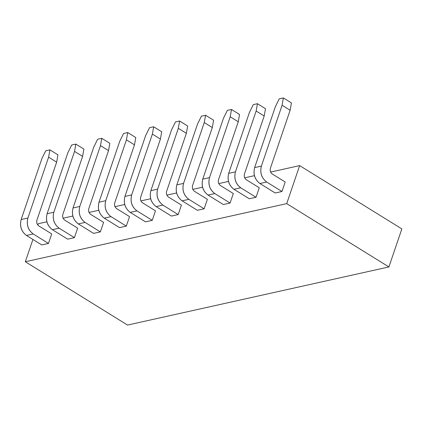 <?xml version="1.0" encoding="UTF-8"?>
<svg xmlns="http://www.w3.org/2000/svg" width="423" height="423" viewBox="0 0 423 423"><rect width="100%" height="100%" fill="white"/><g stroke="black" fill="none" stroke-linecap="round" stroke-linejoin="round"><path stroke-width="0.63" d="M127.535 325.065L388.906 266.939L286.709 203.627L243.251 213.287L25.332 261.752L127.535 325.065L25.332 261.752L32.92 239.466L25.332 261.752L286.709 203.627L388.906 266.939L401.85 228.912L299.653 165.605L286.709 203.627L299.653 165.605L401.85 228.912L388.906 266.939L127.535 325.065M37.827 225.047L38.276 223.73L46.895 221.811L38.276 223.73L37.827 225.047M63.101 218.21L72.835 216.042L63.101 218.21M89.047 212.441L98.776 210.273L89.047 212.441M114.987 206.667L124.722 204.505L114.987 206.667M140.933 200.899L150.662 198.736L140.933 200.899M166.874 195.13L176.608 192.967L166.874 195.13M192.819 189.361L202.548 187.199L192.819 189.361M218.76 183.593L228.494 181.43L218.76 183.593M244.706 177.824L254.435 175.656L244.706 177.824M270.646 172.055L299.653 165.605L270.646 172.055M282.093 105.253L261.382 166.091C259.743 172.769 261.509 178.078 266.675 182.033L281.961 191.503L285.197 181.996L272.322 174.022C270.445 172.584 269.805 170.649 270.397 168.222L290.136 110.239L282.093 105.253L283.384 97.935L279.233 98.86L275.347 106.755L254.635 167.593C253.049 174.244 254.815 179.558 259.928 183.529L266.675 182.033C261.562 178.057 259.796 172.743 261.382 166.091L254.635 167.593L275.347 106.755L279.233 98.86L283.384 97.935L282.093 105.253L290.136 110.239L270.397 168.222C269.821 170.643 270.466 172.573 272.322 174.022L285.197 181.996L281.961 191.503L266.675 182.033L259.928 183.529C254.762 179.579 252.996 174.265 254.635 167.593L261.382 166.091L282.093 105.253M275.22 193.004L259.928 183.529L275.22 193.004L281.961 191.503L275.22 193.004M291.431 102.921L290.136 110.239L291.431 102.921L283.384 97.935L291.431 102.921M256.148 111.022L235.437 171.86C233.803 178.538 235.563 183.852 240.729 187.801L256.021 197.271L259.257 187.764L246.382 179.791C244.499 178.353 243.86 176.423 244.457 173.99L264.195 116.008L256.148 111.022L257.438 103.704L253.287 104.629L249.401 112.523L228.695 173.361C227.109 180.013 228.875 185.327 233.982 189.298L240.729 187.801C235.616 183.825 233.856 178.517 235.437 171.86L228.695 173.361L249.401 112.523L253.287 104.629L257.438 103.704L256.148 111.022L264.195 116.008L244.457 173.99C243.881 176.412 244.52 178.347 246.382 179.791L259.257 187.764L256.021 197.271L240.729 187.801L233.982 189.298C228.817 185.348 227.056 180.034 228.695 173.361L235.437 171.86L256.148 111.022M249.274 198.773L233.982 189.298L249.274 198.773L256.021 197.271L249.274 198.773M230.207 116.79L209.496 177.628C207.857 184.306 209.623 189.62 214.789 193.57L230.075 203.04L233.311 193.533L220.436 185.56C218.559 184.121 217.919 182.191 218.511 179.764L238.255 121.776L230.207 116.79L231.497 109.478L227.347 110.398L223.46 118.292L202.749 179.13C201.168 185.782 202.929 191.096 208.042 195.066L214.789 193.57C209.676 189.599 207.91 184.285 209.496 177.628L202.749 179.13L223.46 118.292L227.347 110.398L231.497 109.478L230.207 116.79L238.255 121.776L218.511 179.764C217.935 182.181 218.58 184.116 220.436 185.56L233.311 193.533L230.075 203.04L214.789 193.57L208.042 195.066C202.876 191.117 201.11 185.803 202.749 179.13L209.496 177.628L230.207 116.79M223.333 204.542L208.042 195.066L223.333 204.542L230.075 203.04L223.333 204.542M204.261 122.559L183.55 183.397C181.916 190.075 183.677 195.389 188.843 199.339L204.135 208.809L207.37 199.302L194.495 191.328C192.618 189.89 191.973 187.96 192.571 185.533L212.309 127.545L204.261 122.559L205.557 115.246L201.406 116.166L197.52 124.061L176.809 184.899C175.222 191.556 176.988 196.864 182.102 200.84L188.843 199.339C183.73 195.368 181.969 190.054 183.55 183.397L176.809 184.899L197.52 124.061L201.406 116.166L205.557 115.246L204.261 122.559L212.309 127.545L192.571 185.533C191.994 187.949 192.634 189.885 194.495 191.328L207.37 199.302L204.135 208.809L188.843 199.339L182.102 200.84C176.936 196.885 175.17 191.577 176.809 184.899L183.55 183.397L204.261 122.559M197.388 210.31L182.102 200.84L197.388 210.31L204.135 208.809L197.388 210.31M178.321 128.328L157.61 189.166C155.971 195.844 157.737 201.158 162.903 205.107L178.189 214.577L181.425 205.076L168.55 197.097C166.673 195.659 166.033 193.729 166.625 191.302L186.369 133.314L178.321 128.328L179.611 121.015L175.46 121.935L171.574 129.829L150.863 190.667C149.282 197.324 151.043 202.638 156.156 206.609L162.903 205.107C157.79 201.137 156.024 195.823 157.61 189.166L150.863 190.667L171.574 129.829L175.46 121.935L179.611 121.015L178.321 128.328L186.369 133.314L166.625 191.302C166.049 193.723 166.694 195.653 168.55 197.097L181.425 205.076L178.189 214.577L162.903 205.107L156.156 206.609C150.99 202.659 149.229 197.345 150.863 190.667L157.61 189.166L178.321 128.328M171.447 216.079L156.156 206.609L171.447 216.079L178.189 214.577L171.447 216.079M152.375 134.102L131.664 194.94C130.03 201.612 131.791 206.926 136.957 210.876L152.248 220.351L155.484 210.844L142.609 202.866C140.732 201.433 140.087 199.497 140.685 197.07L160.423 139.082L152.375 134.102L153.671 126.784L149.52 127.709L145.634 135.598L124.922 196.436C123.336 203.093 125.102 208.407 130.215 212.378L136.957 210.876C131.849 206.905 130.083 201.591 131.664 194.94L124.922 196.436L145.634 135.598L149.52 127.709L153.671 126.784L152.375 134.102L160.423 139.082L140.685 197.07C140.108 199.492 140.748 201.422 142.609 202.866L155.484 210.844L152.248 220.351L136.957 210.876L130.215 212.378C125.049 208.428 123.283 203.114 124.922 196.436L131.664 194.94L152.375 134.102M145.501 221.848L130.215 212.378L145.501 221.848L152.248 220.351L145.501 221.848M126.435 139.87L105.724 200.708C104.084 207.381 105.85 212.695 111.016 216.645L126.308 226.12L129.544 216.613L116.663 208.634C114.786 207.201 114.147 205.266 114.744 202.839L134.482 144.856L126.435 139.87L127.725 132.552L123.574 133.478L119.688 141.367L98.977 202.205C97.396 208.862 99.156 214.175 104.27 218.146L111.016 216.645C105.903 212.674 104.137 207.36 105.724 200.708L98.977 202.205L119.688 141.367L123.574 133.478L127.725 132.552L126.435 139.87L134.482 144.856L114.744 202.839C114.168 205.261 114.807 207.191 116.663 208.634L129.544 216.613L126.308 226.12L111.016 216.645L104.27 218.146C99.104 214.197 97.343 208.883 98.977 202.205L105.724 200.708L126.435 139.87M119.561 227.616L104.27 218.146L119.561 227.616L126.308 226.12L119.561 227.616M100.489 145.639L79.783 206.477C78.144 213.15 79.905 218.464 85.071 222.413L100.362 231.889L103.598 222.382L90.723 214.403C88.846 212.97 88.201 211.035 88.798 208.608L108.537 150.625L100.489 145.639L101.784 138.321L97.634 139.246L93.747 147.141L73.036 207.973C71.45 214.63 73.216 219.944 78.329 223.915L85.071 222.413C79.963 218.442 78.197 213.129 79.783 206.477L73.036 207.973L93.747 147.141L97.634 139.246L101.784 138.321L100.489 145.639L108.537 150.625L88.798 208.608C88.222 211.029 88.862 212.959 90.723 214.403L103.598 222.382L100.362 231.889L85.071 222.413L78.329 223.915C73.163 219.965 71.397 214.651 73.036 207.973L79.783 206.477L100.489 145.639M93.615 233.385L78.329 223.915L93.615 233.385L100.362 231.889L93.615 233.385M74.548 151.408L53.837 212.246C52.198 218.924 53.964 224.232 59.13 228.187L74.422 237.657L77.658 228.15L64.782 220.177C62.9 218.739 62.26 216.809 62.858 214.376L82.596 156.394L74.548 151.408L75.839 144.09L71.688 145.015L67.802 152.909L47.09 213.747C45.51 220.399 47.276 225.713 52.383 229.684L59.13 228.187C54.017 224.211 52.256 218.897 53.837 212.246L47.09 213.747L67.802 152.909L71.688 145.015L75.839 144.09L74.548 151.408L82.596 156.394L62.858 214.376C62.281 216.798 62.921 218.728 64.782 220.177L77.658 228.15L74.422 237.657L59.13 228.187L52.383 229.684C47.217 225.734 45.457 220.42 47.09 213.747L53.837 212.246L74.548 151.408M67.675 239.159L52.383 229.684L67.675 239.159L74.422 237.657L67.675 239.159M48.608 157.176L27.897 218.014C26.258 224.692 28.024 230.006 33.19 233.956L48.476 243.426L51.712 233.919L38.837 225.945C36.96 224.507 36.32 222.577 36.912 220.15L56.656 162.162L48.608 157.176L49.898 149.858L45.747 150.784L41.861 158.678L21.15 219.516C19.564 226.168 21.33 231.481 26.443 235.452L33.19 233.956C28.077 229.985 26.311 224.671 27.897 218.014L21.15 219.516L41.861 158.678L45.747 150.784L49.898 149.858L48.608 157.176L56.656 162.162L36.912 220.15C36.336 222.567 36.981 224.502 38.837 225.945L51.712 233.919L48.476 243.426L33.19 233.956L26.443 235.452C21.277 231.503 19.511 226.189 21.15 219.516L27.897 218.014L48.608 157.176M41.734 244.928L26.443 235.452L41.734 244.928L48.476 243.426L41.734 244.928M265.485 108.69L264.195 116.008L265.485 108.69L257.438 103.704L265.485 108.69M239.545 114.459L238.255 121.776L239.545 114.459L231.497 109.478L239.545 114.459M213.599 120.227L212.309 127.545L213.599 120.227L205.557 115.246L213.599 120.227M187.659 126.001L186.369 133.314L187.659 126.001L179.611 121.015L187.659 126.001M161.718 131.77L160.423 139.082L161.718 131.77L153.671 126.784L161.718 131.77M135.772 137.538L134.482 144.856L135.772 137.538L127.725 132.552L135.772 137.538M109.832 143.307L108.537 150.625L109.832 143.307L101.784 138.321L109.832 143.307M83.886 149.076L82.596 156.394L83.886 149.076L75.839 144.09L83.886 149.076M57.946 154.844L56.656 162.162L57.946 154.844L49.898 149.858L57.946 154.844"/></g></svg>
